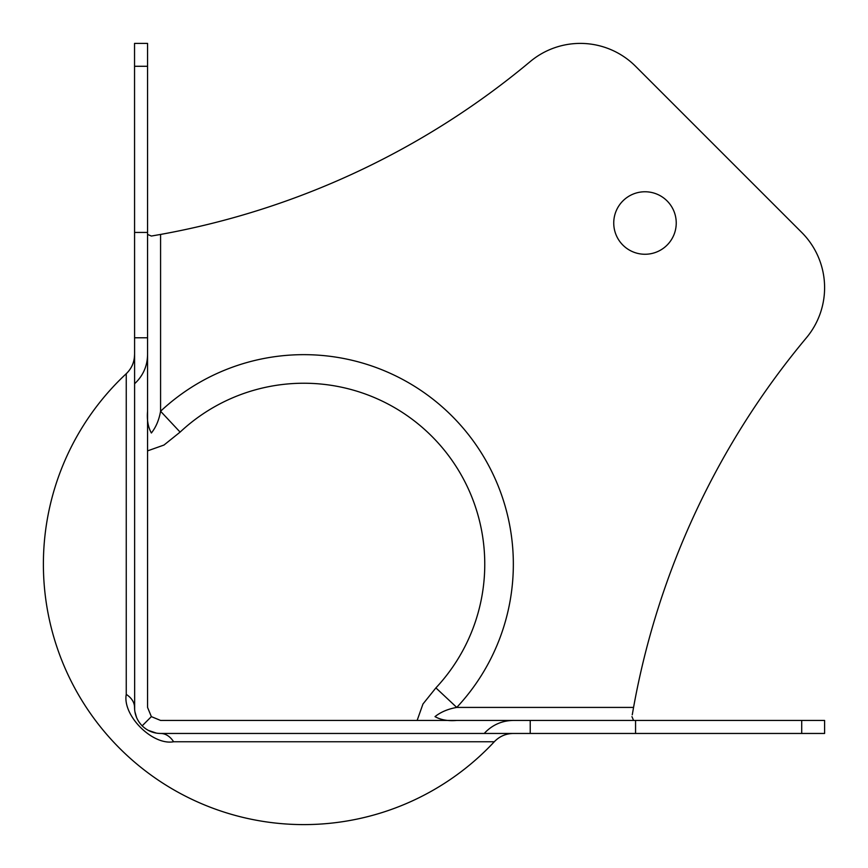 <?xml version="1.0" encoding="UTF-8"?>
<svg xmlns="http://www.w3.org/2000/svg" width="868" height="868" viewBox="0 0 868 868"><rect width="100%" height="100%" fill="white"/><g stroke="black" fill="none" stroke-linecap="round" stroke-linejoin="round"><path stroke-width="1.3" d="M676.237 223.011A31.248 31.248 0 0 0 644.989 191.763A31.248 31.248 0 0 0 613.741 223.011A31.248 31.248 0 0 0 644.989 254.259A31.248 31.248 0 0 0 676.237 223.011M633.564 707.42L456.752 707.42A209.535 209.535 0 0 0 451.968 416.032A209.535 209.535 0 0 0 160.58 411.248L160.58 234.436A797.703 797.703 0 0 0 530.229 61.574A78.12 78.12 0 0 1 635.56 66.283L801.717 232.44A78.12 78.12 0 0 1 806.426 337.771A797.703 797.703 0 0 0 633.564 707.42L632.262 714.82M824.6 720.44L824.6 733.46L160.58 733.46C153.473 733.373 147.332 730.823 142.168 725.832L151.368 716.632L160.58 720.44L824.6 720.44M147.56 450.872L163.976 445.045L180.11 432.101A180.967 180.967 0 0 1 469.827 492.21A180.967 180.967 0 0 1 435.899 687.89L422.976 703.991L417.128 720.44M126.251 694.4L126.251 373.707A260.4 260.4 0 0 0 303.8 824.6A260.4 260.4 0 0 0 494.293 741.749L173.6 741.749C152.594 745.677 122.323 715.547 126.251 694.4A26.04 17.794 180 0 1 134.54 707.42C134.627 714.527 137.177 720.668 142.168 725.832M153.18 235.738L151.368 236.042L147.56 234.436M180.11 432.101L160.58 411.248C159.028 419.982 155.969 427.23 151.379 432.991C148.081 427.219 146.811 419.971 147.56 411.248M160.58 234.436L151.368 236.042M435.899 687.89L456.752 707.42C448.018 708.972 440.77 712.031 435.009 716.621C440.781 719.919 448.029 721.189 456.752 720.44M633.564 720.44L631.958 716.632M173.6 741.749A26.04 17.794 90 0 0 160.58 733.46L158.226 733.351M156.424 733.124L148.2 730.324M136.591 717.554L134.887 711.641M134.648 709.84L134.54 43.4L147.56 43.4L147.56 66.283L134.54 66.283M147.56 66.283L147.56 707.42L151.368 716.632M530.229 720.44L530.229 733.46M801.717 720.44L801.717 733.46M635.56 720.44L635.56 733.46M147.56 232.44L134.54 232.44M147.56 337.771L134.54 337.771M135.137 383.233C143.231 375.432 147.376 365.905 147.56 354.665M494.293 741.749C499.491 736.346 505.838 733.59 513.335 733.46M126.251 373.707C131.654 368.509 134.41 362.162 134.54 354.665M484.767 732.863C492.568 724.769 502.095 720.624 513.335 720.44"/></g></svg>
